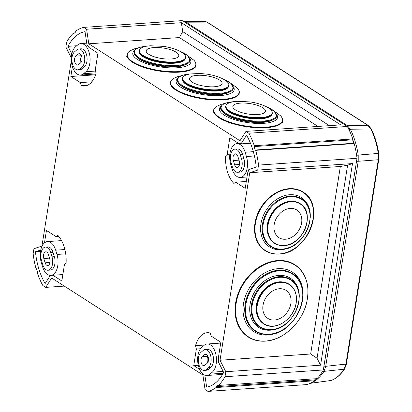 <?xml version="1.0" encoding="UTF-8"?>
<svg xmlns="http://www.w3.org/2000/svg" width="412" height="412" viewBox="0 0 412 412"><rect width="100%" height="100%" fill="white"/><g stroke="black" fill="none" stroke-linecap="round" stroke-linejoin="round"><path stroke-width="0.62" d="M202.879 365.382A4.728 2.627 -93.9 0 0 203.904 365.671A4.728 2.627 -93.9 0 0 204.888 365.243L207.185 363.266A4.728 2.627 -93.9 0 0 208.384 357.879A4.728 2.627 -93.9 0 0 205.552 354.263A4.728 2.627 -93.9 0 0 204.573 354.691L202.271 356.668A4.728 2.627 -93.9 0 0 200.958 361.139A4.728 2.627 -93.9 0 0 202.879 365.382M46.711 265.24A4.728 2.627 -93.9 0 0 47.735 265.529A4.728 2.627 -93.9 0 0 49.708 258.834L48.4 254.549A4.728 2.627 -93.9 0 0 45.778 251.809A4.728 2.627 -93.9 0 0 43.806 258.499L45.114 262.789A4.728 2.627 -93.9 0 0 46.711 265.24M47.509 247.669A9.455 5.258 -93.9 0 0 45.454 247.092A9.455 5.258 -93.9 0 0 41.509 260.477L42.812 264.762A9.455 5.258 -93.9 0 0 48.06 270.246A9.455 5.258 -93.9 0 0 52.005 256.861L50.697 252.571A9.455 5.258 -93.9 0 0 47.509 247.669M45.454 247.092L47.807 246.932A9.455 5.258 86.1 0 1 49.857 247.509A9.455 5.258 86.1 0 1 53.05 252.412L54.358 256.697A9.455 5.258 86.1 0 1 50.408 270.081L48.06 270.246M207.282 350.123A9.455 5.258 -93.9 0 0 205.227 349.546A9.455 5.258 -93.9 0 0 203.265 350.406L200.968 352.384A9.455 5.258 -93.9 0 0 198.563 363.152A9.455 5.258 -93.9 0 0 204.228 370.388A9.455 5.258 -93.9 0 0 206.191 369.528L208.487 367.55A9.455 5.258 -93.9 0 0 211.124 358.61A9.455 5.258 -93.9 0 0 207.282 350.123M205.227 349.546L207.581 349.386A9.455 5.258 86.1 0 1 209.631 349.963A9.455 5.258 86.1 0 1 213.473 358.445A9.455 5.258 86.1 0 1 210.841 367.391L208.544 369.368A9.455 5.258 86.1 0 1 206.582 370.228L204.228 370.388M236.241 167.272A4.728 2.627 -93.9 0 0 237.266 167.56A4.728 2.627 -93.9 0 0 239.238 160.871L237.935 156.581A4.728 2.627 -93.9 0 0 235.314 153.841A4.728 2.627 -93.9 0 0 233.336 160.536L234.644 164.821A4.728 2.627 -93.9 0 0 236.241 167.272M76.467 64.818A4.728 2.627 -93.9 0 0 77.492 65.106A4.728 2.627 -93.9 0 0 78.476 64.679L80.773 62.701A4.728 2.627 -93.9 0 0 81.973 57.314A4.728 2.627 -93.9 0 0 79.14 53.699A4.728 2.627 -93.9 0 0 78.162 54.127L75.865 56.104A4.728 2.627 -93.9 0 0 74.546 60.574A4.728 2.627 -93.9 0 0 76.467 64.818M237.039 149.7A9.455 5.258 -93.9 0 0 234.989 149.123A9.455 5.258 -93.9 0 0 231.039 162.508L232.347 166.798A9.455 5.258 -93.9 0 0 237.59 172.278A9.455 5.258 -93.9 0 0 241.535 158.893L240.232 154.608A9.455 5.258 -93.9 0 0 237.039 149.7M234.989 149.123L237.338 148.964A9.455 5.258 86.1 0 1 239.393 149.541A9.455 5.258 86.1 0 1 242.586 154.443L243.889 158.733A9.455 5.258 86.1 0 1 239.944 172.113L237.59 172.278M80.87 49.558A9.455 5.258 -93.9 0 0 78.816 48.982A9.455 5.258 -93.9 0 0 76.853 49.842L74.557 51.819A9.455 5.258 -93.9 0 0 72.151 62.588A9.455 5.258 -93.9 0 0 77.817 69.824A9.455 5.258 -93.9 0 0 79.779 68.964L82.076 66.986A9.455 5.258 -93.9 0 0 84.712 58.046A9.455 5.258 -93.9 0 0 80.87 49.558M78.816 48.982L81.169 48.822A9.455 5.258 86.1 0 1 83.219 49.399A9.455 5.258 86.1 0 1 87.061 57.881A9.455 5.258 86.1 0 1 84.429 66.826L82.132 68.804A9.455 5.258 86.1 0 1 80.17 69.664L77.817 69.824M201.823 347.326A14.791 8.225 -93.9 0 0 197.703 361.314A14.791 8.225 -93.9 0 0 203.713 374.59A14.791 8.225 -93.9 0 0 206.922 375.492A14.791 8.225 -93.9 0 0 209.991 374.148L212.293 372.17A14.791 8.225 -93.9 0 0 216.053 355.319A14.791 8.225 -93.9 0 0 207.19 344.005A14.791 8.225 -93.9 0 0 204.12 345.354L201.823 347.326M232.069 168.884A14.791 8.225 -93.9 0 0 237.065 176.552A14.791 8.225 -93.9 0 0 240.273 177.459A14.791 8.225 -93.9 0 0 246.448 156.524L245.14 152.234A14.791 8.225 -93.9 0 0 236.936 143.659A14.791 8.225 -93.9 0 0 230.766 164.594L232.069 168.884M75.458 46.875A14.791 8.225 -93.9 0 0 71.338 60.868A14.791 8.225 -93.9 0 0 77.348 74.139A14.791 8.225 -93.9 0 0 80.561 75.041A14.791 8.225 -93.9 0 0 83.631 73.697L85.928 71.719A14.791 8.225 -93.9 0 0 89.687 54.868A14.791 8.225 -93.9 0 0 80.824 43.554A14.791 8.225 -93.9 0 0 77.755 44.903L75.458 46.875M42.611 266.811A14.791 8.225 -93.9 0 0 47.601 274.485A14.791 8.225 -93.9 0 0 50.81 275.386A14.791 8.225 -93.9 0 0 56.985 254.451L55.677 250.166A14.791 8.225 -93.9 0 0 47.478 241.592A14.791 8.225 -93.9 0 0 41.303 262.526L42.611 266.811M207.154 358.631A10.635 5.917 -93.9 0 0 207.442 362.766M319.485 375.703L319.424 375.775A57.556 32.007 -93.9 0 0 323.338 369.955L225.004 376.723A57.556 32.007 -93.9 0 1 218.448 385.436L316.941 378.659A57.556 32.007 -93.9 0 0 319.578 375.765M64.303 286.103L45.727 287.385L51.68 278.012L202.895 374.977L205.058 389.551L207.936 391.4L306.425 384.623A57.556 32.007 -93.9 0 0 314.469 380.786L314.603 379.921L315.999 378.726M257.732 170.089L352.497 163.569L347.615 165.176L317.044 358.198L310.653 354.006L340.353 166.489L249.724 172.726L257.732 170.089L258.525 165.083L357.013 158.306L323.338 369.955M317.997 126.438L179.405 37.564L88.776 43.801L86.613 29.226L83.734 27.377L182.222 20.6L347.316 126.463A57.556 32.007 -93.9 0 1 352.77 138.957L352.631 139.817L353.676 143.247L354.176 143.567A57.556 32.007 -93.9 0 1 357.013 158.306M258.525 165.083A57.556 32.007 -93.9 0 0 255.682 150.344L255.188 150.025L254.142 146.595L254.281 145.735A57.556 32.007 -93.9 0 0 248.827 133.241L347.316 126.463M88.776 43.801L239.99 140.765L245.943 131.392L248.827 133.241M83.734 27.377A57.556 32.007 -93.9 0 0 75.695 31.214L75.556 32.079L73.717 33.66L73.223 33.341A57.556 32.007 -93.9 0 0 66.667 42.055L65.874 47.061L71.302 57.855M45.727 287.385L42.843 285.537A57.556 32.007 -93.9 0 1 37.389 273.043L37.528 272.183L36.483 268.753L35.988 268.433A57.556 32.007 -93.9 0 1 33.145 253.694L33.939 248.688L41.947 246.052L71.322 60.574M207.936 391.4A57.556 32.007 -93.9 0 0 215.976 387.558L216.115 386.698L217.953 385.117L218.448 385.436M249.724 172.726L220.023 360.243L225.797 371.717L225.004 376.723M248.822 169.487L256.228 167.051A53.076 29.515 -93.9 0 0 246.53 135.224L241.035 143.876A14.791 8.225 -93.9 0 0 238.898 143.525A14.791 8.225 -93.9 0 0 238.79 143.536L229.829 137.788L227.203 154.34L225.539 156.097A26.965 14.997 -93.9 0 0 233.872 183.448L235.69 182.207L245.217 188.315L247.689 172.7A14.791 8.225 -93.9 0 0 248.822 169.487M91.845 81.813L80.366 82.606L70.838 76.493L72.404 66.615M71.801 53.946L67.975 46.335A53.076 29.515 86.1 0 1 85.032 31.662L87.03 45.119A14.791 8.225 -93.9 0 1 88.961 47.457L97.922 53.205L95.301 69.757L96.15 73.13A26.965 14.997 86.1 0 1 84.501 86.072A26.965 14.997 86.1 0 1 81.494 85.737L80.366 82.606M40.757 249.976L35.442 251.722A53.076 29.515 -93.9 0 0 45.14 283.554L50.326 275.391M58.746 236.38L55.981 236.57L46.453 230.463L44.486 242.869M55.981 236.57L57.798 235.324A26.965 14.997 -93.9 0 1 66.131 262.681L64.463 264.432L61.841 280.989L52.88 275.242A14.791 8.225 -93.9 0 1 52.772 275.252L50.81 275.386M199.619 369.337L193.748 365.573L196.37 349.016L195.515 345.647A26.965 14.997 86.1 0 1 207.169 332.705A26.965 14.997 86.1 0 1 210.177 333.035L211.305 336.171L220.832 342.279L218.36 357.899A14.791 8.225 -93.9 0 1 218.36 361.834L223.695 372.443A53.076 29.515 86.1 0 1 206.639 387.115L204.867 375.172M86.613 29.226L181.383 22.701L340.709 124.872L245.943 131.392M317.044 358.198L320.562 365.197L352.497 163.569M320.562 365.197L225.797 371.717M216.115 386.698L314.603 379.921M215.976 387.558L314.469 380.786M73.223 33.341L74.165 33.274M255.682 150.344L354.176 143.567M254.281 145.735L352.77 138.957M254.142 146.595L352.631 139.817M255.188 150.025L353.676 143.247M181.383 22.701L182.701 31.595L329.384 125.65M179.405 37.564L182.701 31.595M340.353 166.489L347.615 165.176M310.653 354.006L220.023 360.243M40.5 251.377L35.442 251.722M62.861 274.557L52.88 275.242M76.792 45.727L67.975 46.335M250.465 143.227L241.035 143.876M229.865 154.16L227.203 154.34M229.721 155.808L225.539 156.097M246.299 181.476L235.69 182.207M198.28 365.259L193.748 365.573M200.546 348.732L196.37 349.016M204.527 345.029L195.515 345.647M87.432 85.33L81.494 85.737M95.62 74.788L70.838 76.493M80.747 58.066A10.635 5.917 -93.9 0 0 81.03 62.207M81.092 62.372A4.728 2.627 86.1 0 1 80.834 61.537A4.728 2.627 86.1 0 1 80.644 58.756A4.728 2.627 86.1 0 1 81.622 56.017M207.499 362.936A4.728 2.627 86.1 0 1 207.246 362.102A4.728 2.627 86.1 0 1 207.051 359.316A4.728 2.627 86.1 0 1 208.029 356.581M323.693 367.725L326.592 350.056M322.771 370.939A1.179 0.788 -147.4 0 0 323.956 371.387L344.108 369.214L345.926 364.09L325.738 366.32L323.956 371.387A57.495 31.971 86.1 0 1 310.952 382.995M310.2 383.356L331.001 380.487L310.107 383.299M330.635 380.595A1.179 0.989 76.4 0 0 330.718 380.58L331.16 380.451A1.179 0.973 70.7 0 1 331.001 380.487C335.971 378.716 340.338 374.956 344.108 369.214A1.179 0.788 33 0 0 344.592 368.941L346.322 364.373A1.179 0.433 9.8 0 0 346.307 364.27M371.392 129.373A1.179 0.582 153.7 0 0 371.367 129.198A1.179 0.582 153.7 0 0 370.836 128.982L350.344 129.234A57.495 31.971 86.1 0 1 358.219 155.077L378.283 153.434C376.862 144.37 374.379 136.223 370.836 128.982L367.798 125.284L206.896 22.109L204.599 21.383L206.968 22.016A1.179 0.937 119.5 0 0 206.582 21.918M371.15 128.899A1.179 0.644 152.2 0 0 371.109 128.698L371.367 129.198C374.889 136.403 377.356 144.494 378.762 153.48L378.855 154.103L378.381 154.103L378.283 153.434L378.762 153.48L378.855 154.103L378.849 159.001A1.179 0.314 -171.7 0 1 378.376 159.181L378.381 154.103M356.627 155.339L358.219 155.077L358.213 161.283L325.738 366.32A1.179 0.376 -171 0 1 325.691 366.325A1.179 0.376 -171 0 1 324.074 365.985M345.838 364.635A1.179 0.433 9.8 0 0 346.322 364.373L346.404 363.868A1.179 0.376 9 0 1 345.926 364.09L378.376 159.181M183.561 21.46L186.054 22.186L347.347 125.614L350.344 129.234A1.179 0.592 153.4 0 0 349.052 129.795M148.825 54.348A16.465 5.305 -171.4 0 1 153.619 47.581A16.465 5.305 -171.4 0 1 176.166 52.2A16.465 5.305 -171.4 0 1 171.366 58.962A16.465 5.305 -171.4 0 1 148.825 54.348M179.575 51.103A23.329 7.514 -171.4 0 1 179.807 51.227C185.076 54.106 185.441 55.96 185.549 56.372L185.678 57.783A23.592 7.601 -171.4 0 1 185.673 57.804A23.592 7.601 -171.4 0 1 175.059 62.444A23.592 7.601 -171.4 0 1 150.699 59.374A23.592 7.601 -171.4 0 1 139.009 50.774A23.592 7.601 -171.4 0 1 139.014 50.764L139.009 50.774M179.735 61.759A21.985 7.081 -171.4 0 1 174.06 62.753A21.985 7.081 -171.4 0 1 143.52 56.3M190.081 60.569A28.366 9.136 -171.4 0 1 190.076 60.59A28.366 9.136 -171.4 0 1 177.315 66.162A28.366 9.136 -171.4 0 1 170.722 66.311A28.366 9.136 -171.4 0 1 150.787 63.304A28.366 9.136 -171.4 0 1 133.982 52.133A28.366 9.136 -171.4 0 1 133.982 52.113M170.722 66.311L170.13 66.291A26.713 8.606 -171.4 0 1 151.358 63.463L150.787 63.304M185.9 64.437A26.713 8.606 -171.4 0 1 176.238 66.821A26.713 8.606 -171.4 0 1 136.835 57.041M192.136 82.122A16.465 5.305 -171.4 0 1 196.936 75.36A16.465 5.305 -171.4 0 1 219.483 79.974A16.465 5.305 -171.4 0 1 214.683 86.736A16.465 5.305 -171.4 0 1 192.136 82.122M218.37 90.218A23.592 7.601 -171.4 0 1 194.011 87.153A23.592 7.601 -171.4 0 1 182.325 78.548A23.592 7.601 -171.4 0 1 182.325 78.538L182.325 78.548A23.592 7.601 -171.4 0 0 194.016 87.128A23.592 7.601 -171.4 0 0 218.375 90.197A23.592 7.601 -171.4 0 0 228.99 85.557A23.592 7.601 -171.4 0 1 228.984 85.583A23.592 7.601 -171.4 0 1 218.37 90.218M223.047 89.533A21.985 7.081 -171.4 0 1 217.371 90.527A21.985 7.081 -171.4 0 1 186.837 84.074M233.398 88.343A28.366 9.136 -171.4 0 1 233.393 88.364A28.366 9.136 -171.4 0 1 220.631 93.941A28.366 9.136 -171.4 0 1 214.039 94.085A28.366 9.136 -171.4 0 1 194.103 91.078A28.366 9.136 -171.4 0 1 177.294 79.907A28.366 9.136 -171.4 0 1 177.299 79.887L177.294 79.907M214.039 94.085L213.447 94.07A26.713 8.606 -171.4 0 1 194.675 91.237L194.103 91.078M229.216 92.216A26.713 8.606 -171.4 0 1 219.555 94.595A26.713 8.606 -171.4 0 1 180.152 84.815M235.453 109.896A16.465 5.305 -171.4 0 1 240.253 103.134A16.465 5.305 -171.4 0 1 262.794 107.748A16.465 5.305 -171.4 0 1 257.994 114.515A16.465 5.305 -171.4 0 1 235.453 109.896M261.687 117.992A23.592 7.601 -171.4 0 1 237.327 114.927A23.592 7.601 -171.4 0 1 225.642 106.322A23.592 7.601 -171.4 0 1 225.642 106.311L225.642 106.301A23.592 7.601 -171.4 0 0 237.333 114.902A23.592 7.601 -171.4 0 0 261.692 117.971A23.592 7.601 -171.4 0 0 272.306 113.336L272.301 113.357A23.592 7.601 -171.4 0 1 272.301 113.357A23.592 7.601 -171.4 0 1 261.687 117.992M266.363 117.307A21.985 7.081 -171.4 0 1 260.688 118.301A21.985 7.081 -171.4 0 1 230.148 111.848M266.008 106.559L274.16 111.127L276.715 116.102A28.366 9.136 -171.4 0 1 276.709 116.138A28.366 9.136 -171.4 0 1 263.948 121.715A28.366 9.136 -171.4 0 1 257.356 121.859A28.366 9.136 -171.4 0 1 237.415 118.852A28.366 9.136 -171.4 0 1 220.611 107.681A28.366 9.136 -171.4 0 1 220.611 107.661M257.356 121.859L256.764 121.844A26.713 8.606 -171.4 0 1 237.987 119.011L237.415 118.852M272.533 119.99A26.713 8.606 -171.4 0 1 262.871 122.369A26.713 8.606 -171.4 0 1 223.464 112.594M274.155 224.71A16.465 12.726 -56.9 0 1 290.321 208.4A16.465 12.726 -56.9 0 1 301.61 222.933A16.465 12.726 -56.9 0 1 285.439 239.243A16.465 12.726 -56.9 0 1 274.155 224.71M283.817 245.552A23.592 18.241 -56.9 0 1 274.443 243.229A23.592 18.241 -56.9 0 1 274.433 243.219A23.592 18.241 -56.9 0 1 269.206 218.952A23.592 18.241 -56.9 0 1 290.805 201.344A23.592 18.241 -56.9 0 1 300.173 203.672A23.592 18.241 -56.9 0 1 300.183 203.672A23.592 18.241 -56.9 0 1 307.301 218.242M281.942 249.265A28.366 21.929 -56.9 0 1 270.674 246.469L270.653 246.453A28.366 21.929 -56.9 0 1 270.653 246.453A28.366 21.929 -56.9 0 1 264.37 217.278A28.366 21.929 -56.9 0 1 290.336 196.112A28.366 21.929 -56.9 0 1 301.599 198.908A28.366 21.929 -56.9 0 1 301.615 198.914L301.625 198.919A28.366 21.929 -56.9 0 0 290.357 196.127A28.366 21.929 -56.9 0 0 264.391 217.294A28.366 21.929 -56.9 0 0 270.674 246.469C274.016 248.611 277.812 249.554 282.066 249.301C305.179 249.27 320.727 209.497 301.625 198.919M296.166 302.815A23.587 18.236 123.1 0 0 291.552 286.072A23.587 18.236 123.1 0 0 289.368 284.321A23.587 18.236 123.1 0 0 289.358 284.316A23.587 18.236 123.1 0 0 269.69 285.588A23.587 18.236 123.1 0 0 256.82 305.359A23.587 18.236 123.1 0 0 263.628 323.863A23.587 18.236 123.1 0 0 266.116 325.15A23.587 18.236 123.1 0 0 284.872 321.489M289.358 284.316L289.368 284.321A23.587 18.236 123.1 0 0 269.695 285.593A23.587 18.236 123.1 0 0 256.831 305.364A23.587 18.236 123.1 0 0 263.623 323.858A23.587 18.236 123.1 0 0 263.639 323.863L263.628 323.863M290.882 303.479A16.707 12.916 123.1 0 0 279.429 288.735A16.707 12.916 123.1 0 0 263.016 305.287A16.707 12.916 123.1 0 0 274.469 320.031A16.707 12.916 123.1 0 0 290.882 303.479M259.714 326.974A28.335 21.903 -56.9 0 1 259.678 326.953A28.335 21.903 -56.9 0 1 253.385 297.814A28.335 21.903 -56.9 0 1 279.326 276.658A28.335 21.903 -56.9 0 1 290.594 279.454A28.335 21.903 -56.9 0 1 290.63 279.48M255.105 331.027A34.242 26.471 -56.9 0 1 255.059 330.996A34.242 26.471 -56.9 0 1 247.458 295.78A34.242 26.471 -56.9 0 1 278.806 270.21A34.242 26.471 -56.9 0 1 292.422 273.594A34.242 26.471 -56.9 0 1 292.469 273.625M64.875 249.533L55.677 250.166M65.699 253.854L56.985 254.451M95.625 71.049L85.928 71.719M96.078 72.836L83.631 73.697M254.436 155.973L246.448 156.524M253.349 151.673L245.14 152.234M223.268 373.231L209.991 374.148M223.18 371.418L212.293 372.17M79.779 68.964L82.132 68.804M82.076 66.986L84.429 66.826M240.232 154.608L242.586 154.443M241.535 158.893L243.889 158.733M81.499 55.718L75.865 56.104M80.17 53.993L78.162 54.127M239.49 164.486L234.644 164.821M239.017 160.144L233.336 160.536M208.487 367.55L210.841 367.391M206.191 369.528L208.544 369.368M52.005 256.861L54.358 256.697M50.697 252.571L53.05 252.412M49.486 258.113L43.806 258.499M49.955 262.454L45.114 262.789M206.582 354.552L204.573 354.691M207.911 356.282L202.271 356.668M346.389 363.781A1.179 0.376 9 0 1 346.404 363.868L378.772 159.516A1.179 0.376 9 0 1 378.293 159.732L358.213 161.283A1.179 0.376 -171 0 1 358.162 161.288A1.179 0.376 -171 0 1 356.591 160.974M353.985 143.443A56.315 31.312 -93.9 0 0 352.708 139.359M185.266 22.552A1.179 0.906 122.7 0 1 186.054 22.186L206.896 22.109A1.179 0.906 122.7 0 1 207.308 22.222L368.21 125.397A1.179 0.906 122.7 0 0 367.798 125.284L347.347 125.614A1.179 0.906 122.7 0 0 346.559 125.979M207.133 22.14A1.179 0.937 119.5 0 0 206.968 22.016L207.308 22.222M368.369 125.536A1.179 0.906 122.7 0 0 368.21 125.397L368.549 125.629A1.179 0.875 125.5 0 0 368.117 125.505M330.718 380.58L330.269 380.662M344.592 368.941C340.724 374.822 336.249 378.654 331.16 380.451A1.179 0.973 70.7 0 0 331.32 380.374M368.549 125.629L371.109 128.698A1.179 0.644 152.2 0 0 370.568 128.462M344.381 368.776A1.179 0.742 30.8 0 0 344.859 368.508M378.829 158.929A1.179 0.314 -171.7 0 1 378.849 159.001L378.772 159.516A1.179 0.376 9 0 0 378.757 159.429M146.554 46.211L150.148 45.763L163.569 46.365C169.754 47.298 175.167 48.92 179.807 51.227A23.329 7.514 -171.4 0 1 174.976 61.934A23.329 7.514 -171.4 0 1 144.246 56.114A23.329 7.514 -171.4 0 1 146.554 46.211C140.667 47.411 139.776 49.08 139.55 49.435L139.014 50.748A23.592 7.601 -171.4 0 0 150.699 59.354A23.592 7.601 -171.4 0 0 175.059 62.423A23.592 7.601 -171.4 0 0 185.678 57.783L185.673 57.804M185.065 59.127A23.247 7.488 -171.4 0 1 174.74 63.191A23.247 7.488 -171.4 0 1 151.441 60.389A23.247 7.488 -171.4 0 1 139.199 52.216M179.416 51.026A27.944 9.002 -171.4 0 1 177.175 65.446A27.944 9.002 -171.4 0 1 138.937 57.629A27.944 9.002 -171.4 0 1 146.981 46.139M179.38 51.006L187.532 55.574L190.081 60.549A28.366 9.136 -171.4 0 1 177.325 66.126A28.366 9.136 -171.4 0 1 148.037 62.433A28.366 9.136 -171.4 0 1 133.988 52.092L133.982 52.133M189.963 58.952A29.37 9.461 -171.4 0 1 177.67 67.738A29.37 9.461 -171.4 0 1 143.685 62.603A29.37 9.461 -171.4 0 1 134.57 50.599M186.641 54.858L194.103 60.394A34.644 11.16 -171.4 0 1 180.219 71.523A34.644 11.16 -171.4 0 1 139.292 65.132A34.644 11.16 -171.4 0 1 130.192 50.758C128.044 52.267 126.978 53.627 126.999 54.837L126.7 56.815M194.103 60.394C195.71 62.464 196.328 64.081 195.952 65.23A34.866 11.232 -171.4 0 1 180.265 72.085A34.866 11.232 -171.4 0 1 144.267 67.553A34.866 11.232 -171.4 0 1 126.999 54.837M222.887 78.883A23.329 7.514 -171.4 0 1 223.124 79.001A23.329 7.514 -171.4 0 1 218.293 89.708A23.329 7.514 -171.4 0 1 187.558 83.888A23.329 7.514 -171.4 0 1 189.87 73.985C183.984 75.185 183.088 76.853 182.866 77.214L182.331 78.527M228.382 86.901A23.247 7.488 -171.4 0 1 218.056 90.964A23.247 7.488 -171.4 0 1 194.758 88.163A23.247 7.488 -171.4 0 1 182.516 79.99M222.732 78.805A27.944 9.002 -171.4 0 1 220.487 93.22A27.944 9.002 -171.4 0 1 182.248 85.402A27.944 9.002 -171.4 0 1 190.298 73.913M222.691 78.785L230.849 83.353L233.398 88.323A28.366 9.136 -171.4 0 1 220.636 93.9A28.366 9.136 -171.4 0 1 191.353 90.213A28.366 9.136 -171.4 0 1 177.299 79.866C178.159 76.519 182.506 74.536 190.334 73.908L190.339 73.908M233.28 86.726A29.37 9.461 -171.4 0 1 220.987 95.512A29.37 9.461 -171.4 0 1 187.002 90.377A29.37 9.461 -171.4 0 1 177.886 78.378M229.953 82.632L237.42 88.168A34.644 11.16 -171.4 0 1 223.536 99.302A34.644 11.16 -171.4 0 1 182.609 92.906A34.644 11.16 -171.4 0 1 173.504 78.532C171.361 80.041 170.295 81.401 170.316 82.611L170.017 84.594M237.42 88.168C239.027 90.243 239.64 91.855 239.269 93.009A34.866 11.232 -171.4 0 1 223.582 99.859A34.866 11.232 -171.4 0 1 187.584 95.326A34.866 11.232 -171.4 0 1 170.316 82.611M266.204 106.656A23.329 7.514 -171.4 0 1 266.44 106.775A23.329 7.514 -171.4 0 1 261.61 117.482A23.329 7.514 -171.4 0 1 230.875 111.662A23.329 7.514 -171.4 0 1 233.182 101.764C227.3 102.964 226.404 104.627 226.178 104.988L225.642 106.301M271.693 114.68A23.247 7.488 -171.4 0 1 261.373 118.738A23.247 7.488 -171.4 0 1 238.074 115.937A23.247 7.488 -171.4 0 1 225.828 107.764M266.049 106.579A27.944 9.002 -171.4 0 1 263.804 120.999A27.944 9.002 -171.4 0 1 225.565 113.176A27.944 9.002 -171.4 0 1 233.614 101.692M276.709 116.138L276.715 116.102A28.366 9.136 -171.4 0 1 263.953 121.674A28.366 9.136 -171.4 0 1 234.665 117.987A28.366 9.136 -171.4 0 1 220.616 107.645L220.611 107.681M276.596 114.5A29.37 9.461 -171.4 0 1 264.303 123.286A29.37 9.461 -171.4 0 1 230.313 118.156A29.37 9.461 -171.4 0 1 221.203 106.152M273.269 110.406L280.732 115.942A34.644 11.16 -171.4 0 1 266.847 127.076A34.644 11.16 -171.4 0 1 225.925 120.68A34.644 11.16 -171.4 0 1 216.82 106.311C214.673 107.815 213.612 109.175 213.627 110.39L213.328 112.368M280.732 115.942C282.338 118.017 282.956 119.629 282.581 120.783A34.866 11.232 -171.4 0 1 266.894 127.632A34.866 11.232 -171.4 0 1 230.9 123.1A34.866 11.232 -171.4 0 1 213.627 110.39M284.079 245.454A23.329 18.035 -56.9 0 1 268.088 224.859A23.329 18.035 -56.9 0 1 291.001 201.746A23.329 18.035 -56.9 0 1 306.997 222.341A23.329 18.035 -56.9 0 1 284.079 245.454M300.188 203.677C316.071 212.458 303.144 245.562 283.914 245.583C280.376 245.794 277.219 245.011 274.443 243.229A23.592 18.241 -56.9 0 1 269.221 218.963A23.592 18.241 -56.9 0 1 290.815 201.355A23.592 18.241 -56.9 0 1 300.188 203.677L300.173 203.672M268.768 236.251A23.247 17.974 -56.9 0 1 271.348 213.962A23.247 17.974 -56.9 0 1 290.259 201.35A23.247 17.974 -56.9 0 1 291.516 201.314M282.308 249.064A27.944 21.599 -56.9 0 1 263.15 224.401A27.944 21.599 -56.9 0 1 290.594 196.72A27.944 21.599 -56.9 0 1 309.752 221.378A27.944 21.599 -56.9 0 1 282.308 249.064M291.325 246.752A29.37 22.701 -56.9 0 1 281.072 249.734A29.37 22.701 -56.9 0 1 260.94 223.814A29.37 22.701 -56.9 0 1 289.785 194.716A29.37 22.701 -56.9 0 1 310.246 217.685M279.176 253.947A34.644 26.78 -56.9 0 1 255.425 223.371A34.644 26.78 -56.9 0 1 289.456 189.051A34.644 26.78 -56.9 0 1 313.202 219.627A34.644 26.78 -56.9 0 1 279.176 253.947M278.867 253.977A34.866 26.95 -56.9 0 1 265.019 250.542A34.866 26.95 -56.9 0 1 257.299 214.683A34.866 26.95 -56.9 0 1 289.214 188.665A34.866 26.95 -56.9 0 1 303.062 192.1A34.866 26.95 -56.9 0 1 312.136 204.321M296.135 302.959A23.314 18.02 123.1 0 0 280.155 282.385A23.314 18.02 123.1 0 0 257.258 305.477A23.314 18.02 123.1 0 0 273.238 326.057A23.314 18.02 123.1 0 0 296.135 302.959M270.993 329.78A28.335 21.903 -56.9 0 1 259.751 326.999A28.335 21.903 -56.9 0 1 253.457 297.861A28.335 21.903 -56.9 0 1 279.398 276.704A28.335 21.903 -56.9 0 1 290.666 279.506L290.594 279.454M271.353 329.585A27.913 21.573 -56.9 0 1 252.221 304.947A27.913 21.573 -56.9 0 1 279.64 277.297A27.913 21.573 -56.9 0 1 298.772 301.929A27.913 21.573 -56.9 0 1 271.353 329.585M259.612 319.933A23.309 18.02 -56.9 0 1 259.241 296.434A23.309 18.02 -56.9 0 1 279.31 281.834A23.309 18.02 -56.9 0 1 284.151 282.235M268.732 334.42A34.242 26.471 -56.9 0 1 255.146 331.052A34.242 26.471 -56.9 0 1 247.545 295.837A34.242 26.471 -56.9 0 1 278.893 270.267A34.242 26.471 -56.9 0 1 292.51 273.656L292.422 273.594M269.093 334.23A33.836 26.152 -56.9 0 1 245.902 304.365A33.836 26.152 -56.9 0 1 279.135 270.849A33.836 26.152 -56.9 0 1 302.326 300.709A33.836 26.152 -56.9 0 1 269.093 334.23M278.852 327.957A29.262 22.624 -56.9 0 1 270.148 330.197A29.262 22.624 -56.9 0 1 250.089 304.365A29.262 22.624 -56.9 0 1 278.831 275.376A29.262 22.624 -56.9 0 1 299.277 296.583M265.086 341.11A43.018 33.254 -56.9 0 1 248.019 336.882A43.018 33.254 -56.9 0 1 238.466 292.644A43.018 33.254 -56.9 0 1 277.853 260.523A43.018 33.254 -56.9 0 1 294.956 264.777A43.018 33.254 -56.9 0 1 307.151 283.729M265.431 341.038A42.73 33.032 -56.9 0 1 236.143 303.325A42.73 33.032 -56.9 0 1 278.11 260.992A42.73 33.032 -56.9 0 1 307.404 298.705A42.73 33.032 -56.9 0 1 265.431 341.038M285.145 328.349A35.447 27.403 -56.9 0 1 267.785 335.044A35.447 27.403 -56.9 0 1 243.487 303.757A35.447 27.403 -56.9 0 1 278.306 268.645A35.447 27.403 -56.9 0 1 302.181 302.176M61.568 240.618L47.478 241.592M86.736 43.147L80.824 43.554M95.893 73.985L80.561 75.041M247.009 176.995L240.273 177.459M238.898 143.525L236.936 143.659M222.588 374.415L206.922 375.492M220.708 343.078L207.19 344.005M183.731 21.455L204.599 21.383M147.027 46.134L147.017 46.134C139.189 46.757 134.842 48.745 133.988 52.092M138.957 47.668L134.595 48.771L130.192 50.758M195.952 65.23L195.654 67.213M228.984 85.583L228.866 84.146C228.758 83.739 228.392 81.88 223.124 79.001C218.484 76.694 213.066 75.077 206.881 74.139L200.005 73.454L189.87 73.985M182.269 75.442L177.912 76.55L173.504 78.532M239.269 93.009L238.97 94.987M272.306 113.336L272.178 111.92C272.069 111.513 271.709 109.654 266.44 106.775C261.795 104.468 256.382 102.851 250.197 101.913L236.776 101.316L233.182 101.764M233.65 101.682L233.655 101.682C225.817 102.31 221.476 104.298 220.616 107.645M225.585 103.216L221.229 104.324L216.82 106.311M282.581 120.783L282.282 122.761M263.896 249.811L265.019 250.542C269.124 253.174 273.789 254.338 279.017 254.024C307.419 253.988 326.541 205.114 303.062 192.1L301.934 191.369M291.552 286.072C295.641 290.3 297.191 295.909 296.213 302.897C294.374 317.781 277.467 330.347 266.116 325.15M290.666 279.506C309.731 290.084 294.194 329.791 271.117 329.816C266.873 330.074 263.083 329.131 259.751 326.999L259.678 326.953M292.51 273.656C315.53 286.417 296.738 334.431 268.861 334.456C263.737 334.76 259.169 333.627 255.146 331.052L255.059 330.996M293.818 264.03L294.956 264.777C306.044 272.873 310.015 285.181 306.868 301.692C302.676 322.107 283.394 340.425 265.235 341.157C258.803 341.543 253.066 340.116 248.019 336.882L246.881 336.141"/></g></svg>
